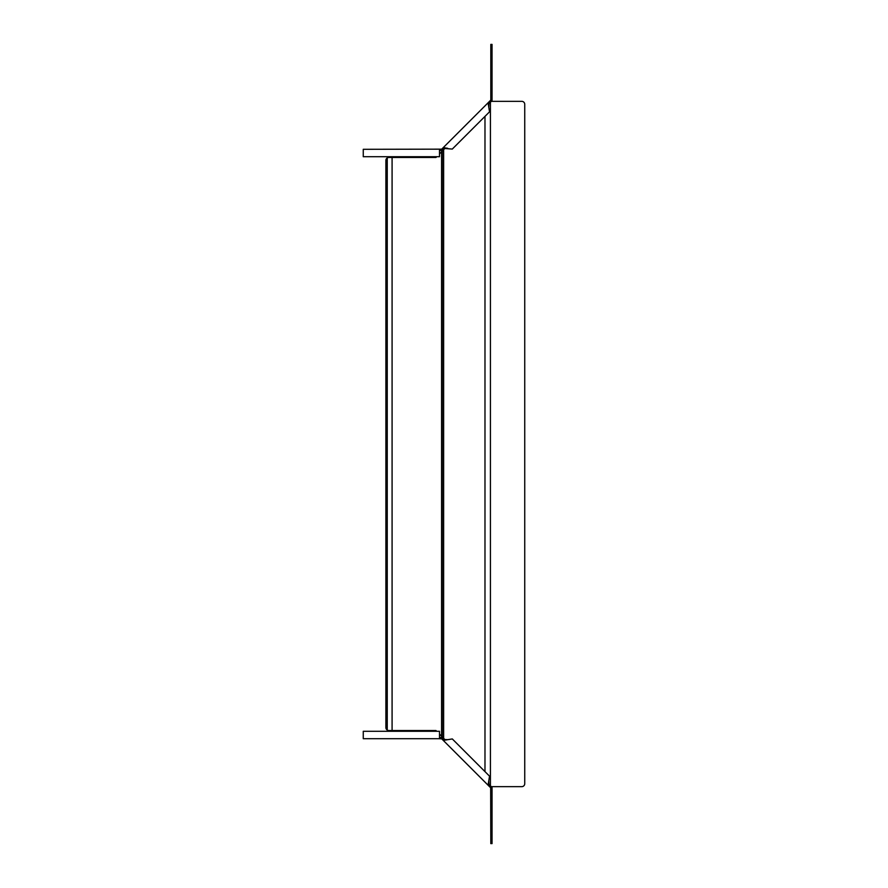 <?xml version="1.0" encoding="UTF-8"?>
<svg xmlns="http://www.w3.org/2000/svg" width="888" height="888" viewBox="0 0 888 888"><rect width="100%" height="100%" fill="white"/><g stroke="black" fill="none" stroke-linecap="round" stroke-linejoin="round"><path stroke-width="1.33" d="M388.267 730.48L387.246 730.069A2.964 2.964 0 0 1 385.88 727.572L385.88 160.428A2.964 2.964 0 0 1 387.246 157.931L387.246 730.069M388.267 157.52L387.246 157.931M445.276 148.052L441.58 151.748L441.58 736.252L443.634 738.317L443.634 149.684M445.276 739.948L443.634 738.317M484.981 771.617L484.981 116.383M439.505 153.924L441.58 151.748M436.718 156.721L435.975 157.465L388.844 157.465M392.085 157.465L392.085 730.535L388.844 730.535M436.718 731.279L435.975 730.535L392.085 730.535M441.58 736.252L439.505 734.076M490.42 102.198L490.42 785.802M491.286 786.657L521.778 786.657A2.964 2.964 0 0 0 524.741 783.693L524.741 104.307A2.964 2.964 0 0 0 521.778 101.343L491.286 101.343M439.505 150.538L442.08 150.538L444.144 148.474L452.303 149.062L489.532 111.833L488.078 102.797L490.664 100.211L491.541 101.088L492.041 100.577L490.664 100.211M442.59 150.028L441.713 149.162L363.259 149.306L363.259 156.721L439.505 156.721L439.505 149.306M441.713 149.162L443.279 147.597L447.785 148.329M488.811 107.315L488.955 103.674L488.078 102.797L443.279 147.597L444.144 148.474M488.955 103.674L491.541 101.088M441.369 150.538L441.369 149.306M490.809 100.067L490.809 44.4L492.041 44.4L492.041 100.577M490.664 787.789L490.809 843.6L492.041 843.6L492.041 787.423L488.955 784.326L488.078 785.203L490.664 787.789L491.541 786.912M488.078 785.203L443.279 740.403L452.303 738.938L489.532 776.168L488.078 785.203M439.505 737.462L442.08 737.462L442.59 737.972L441.713 738.838L443.279 740.403L444.144 739.526L447.785 739.671M441.713 738.838L438.772 738.694M442.59 737.972L444.144 739.526M488.811 780.685L488.955 784.326M439.505 731.279L363.259 731.279L363.259 738.694L439.505 738.694L439.505 731.279M441.369 737.462L441.369 738.694M492.041 787.423L490.809 787.934M442.235 737.284L442.235 150.716M489.566 101.31L490.431 102.187M443.689 148.929L442.823 148.052M489.566 786.69L490.431 785.813M443.689 739.071L442.823 739.948"/></g></svg>
